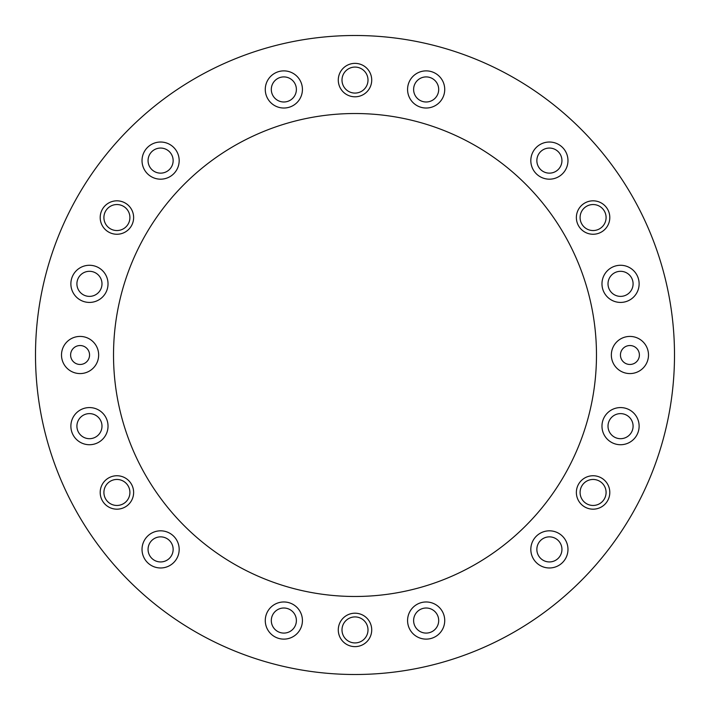 <?xml version="1.0" encoding="UTF-8"?>
<svg xmlns="http://www.w3.org/2000/svg" width="710" height="710" viewBox="0 0 710 710"><rect width="100%" height="100%" fill="white"/><g stroke="black" fill="none" stroke-linecap="round" stroke-linejoin="round"><path stroke-width="1.06" d="M61.504 355A18.575 18.575 0 0 0 80.079 373.575A18.575 18.575 0 0 0 98.654 355A18.575 18.575 0 0 0 80.079 336.425A18.575 18.575 0 0 0 61.504 355M70.609 355A9.47 9.47 0 0 0 80.079 364.47A9.47 9.47 0 0 0 89.558 355A9.47 9.47 0 0 0 80.079 345.53A9.47 9.47 0 0 0 70.609 355M611.346 355A18.575 18.575 0 0 0 629.921 373.575A18.575 18.575 0 0 0 648.496 355A18.575 18.575 0 0 0 629.921 336.425A18.575 18.575 0 0 0 611.346 355M620.442 355A9.47 9.47 0 0 0 629.921 364.47A9.47 9.47 0 0 0 639.39 355A9.47 9.47 0 0 0 629.921 345.53A9.47 9.47 0 0 0 620.442 355M338.279 80.079A16.72 16.72 0 0 0 355 96.8A16.72 16.72 0 0 0 371.72 80.079A16.72 16.72 0 0 0 355 63.367A16.72 16.72 0 0 0 338.279 80.079M341.998 80.079A13.002 13.002 0 0 0 355 93.081A13.002 13.002 0 0 0 368.002 80.079A13.002 13.002 0 0 0 355 67.077A13.002 13.002 0 0 0 341.998 80.079M576.369 217.544A16.72 16.72 0 0 0 593.09 234.256A16.72 16.72 0 0 0 609.801 217.544A16.72 16.72 0 0 0 593.09 200.823A16.72 16.72 0 0 0 576.369 217.544M580.088 217.544A13.002 13.002 0 0 0 593.09 230.546A13.002 13.002 0 0 0 606.091 217.544A13.002 13.002 0 0 0 593.09 204.542A13.002 13.002 0 0 0 580.088 217.544M576.369 492.456A16.72 16.72 0 0 0 593.09 509.176A16.72 16.72 0 0 0 609.801 492.456A16.72 16.72 0 0 0 593.09 475.744A16.72 16.72 0 0 0 576.369 492.456M580.088 492.456A13.002 13.002 0 0 0 593.09 505.458A13.002 13.002 0 0 0 606.091 492.456A13.002 13.002 0 0 0 593.09 479.454A13.002 13.002 0 0 0 580.088 492.456M338.279 629.921A16.72 16.72 0 0 0 355 646.632A16.72 16.72 0 0 0 371.72 629.921A16.72 16.72 0 0 0 355 613.2A16.72 16.72 0 0 0 338.279 629.921M341.998 629.921A13.002 13.002 0 0 0 355 642.923A13.002 13.002 0 0 0 368.002 629.921A13.002 13.002 0 0 0 355 616.919A13.002 13.002 0 0 0 341.998 629.921M100.199 492.456A16.72 16.72 0 0 0 116.91 509.176A16.72 16.72 0 0 0 133.631 492.456A16.72 16.72 0 0 0 116.91 475.744A16.72 16.72 0 0 0 100.199 492.456M103.908 492.456A13.002 13.002 0 0 0 116.91 505.458A13.002 13.002 0 0 0 129.912 492.456A13.002 13.002 0 0 0 116.91 479.454A13.002 13.002 0 0 0 103.908 492.456M100.199 217.544A16.72 16.72 0 0 0 116.91 234.256A16.72 16.72 0 0 0 133.631 217.544A16.72 16.72 0 0 0 116.91 200.823A16.72 16.72 0 0 0 100.199 217.544M103.908 217.544A13.002 13.002 0 0 0 116.91 230.546A13.002 13.002 0 0 0 129.912 217.544A13.002 13.002 0 0 0 116.91 204.542A13.002 13.002 0 0 0 103.908 217.544M265.274 89.451A18.575 18.575 0 0 0 283.849 108.026A18.575 18.575 0 0 0 302.424 89.451A18.575 18.575 0 0 0 283.849 70.876A18.575 18.575 0 0 0 265.274 89.451M271.309 89.451A12.54 12.54 0 0 0 283.849 101.992A12.54 12.54 0 0 0 296.381 89.451A12.54 12.54 0 0 0 283.849 76.911A12.54 12.54 0 0 0 271.309 89.451M407.575 89.451A18.575 18.575 0 0 0 426.151 108.026A18.575 18.575 0 0 0 444.726 89.451A18.575 18.575 0 0 0 426.151 70.876A18.575 18.575 0 0 0 407.575 89.451M413.619 89.451A12.54 12.54 0 0 0 426.151 101.992A12.54 12.54 0 0 0 438.691 89.451A12.54 12.54 0 0 0 426.151 76.911A12.54 12.54 0 0 0 413.619 89.451M530.823 160.602A18.575 18.575 0 0 0 549.398 179.177A18.575 18.575 0 0 0 567.973 160.602A18.575 18.575 0 0 0 549.398 142.027A18.575 18.575 0 0 0 530.823 160.602M536.858 160.602A12.54 12.54 0 0 0 549.398 173.142A12.54 12.54 0 0 0 561.938 160.602A12.54 12.54 0 0 0 549.398 148.062A12.54 12.54 0 0 0 536.858 160.602M601.973 283.849A18.575 18.575 0 0 0 620.549 302.424A18.575 18.575 0 0 0 639.124 283.849A18.575 18.575 0 0 0 620.549 265.274A18.575 18.575 0 0 0 601.973 283.849M608.009 283.849A12.54 12.54 0 0 0 620.549 296.381A12.54 12.54 0 0 0 633.089 283.849A12.54 12.54 0 0 0 620.549 271.309A12.54 12.54 0 0 0 608.009 283.849M601.973 426.151A18.575 18.575 0 0 0 620.549 444.726A18.575 18.575 0 0 0 639.124 426.151A18.575 18.575 0 0 0 620.549 407.575A18.575 18.575 0 0 0 601.973 426.151M608.009 426.151A12.54 12.54 0 0 0 620.549 438.691A12.54 12.54 0 0 0 633.089 426.151A12.54 12.54 0 0 0 620.549 413.619A12.54 12.54 0 0 0 608.009 426.151M530.823 549.398A18.575 18.575 0 0 0 549.398 567.973A18.575 18.575 0 0 0 567.973 549.398A18.575 18.575 0 0 0 549.398 530.823A18.575 18.575 0 0 0 530.823 549.398M536.858 549.398A12.54 12.54 0 0 0 549.398 561.938A12.54 12.54 0 0 0 561.938 549.398A12.54 12.54 0 0 0 549.398 536.858A12.54 12.54 0 0 0 536.858 549.398M407.575 620.549A18.575 18.575 0 0 0 426.151 639.124A18.575 18.575 0 0 0 444.726 620.549A18.575 18.575 0 0 0 426.151 601.973A18.575 18.575 0 0 0 407.575 620.549M413.619 620.549A12.54 12.54 0 0 0 426.151 633.089A12.54 12.54 0 0 0 438.691 620.549A12.54 12.54 0 0 0 426.151 608.009A12.54 12.54 0 0 0 413.619 620.549M265.274 620.549A18.575 18.575 0 0 0 283.849 639.124A18.575 18.575 0 0 0 302.424 620.549A18.575 18.575 0 0 0 283.849 601.973A18.575 18.575 0 0 0 265.274 620.549M271.309 620.549A12.54 12.54 0 0 0 283.849 633.089A12.54 12.54 0 0 0 296.381 620.549A12.54 12.54 0 0 0 283.849 608.009A12.54 12.54 0 0 0 271.309 620.549M142.027 549.398A18.575 18.575 0 0 0 160.602 567.973A18.575 18.575 0 0 0 179.177 549.398A18.575 18.575 0 0 0 160.602 530.823A18.575 18.575 0 0 0 142.027 549.398M148.062 549.398A12.54 12.54 0 0 0 160.602 561.938A12.54 12.54 0 0 0 173.142 549.398A12.54 12.54 0 0 0 160.602 536.858A12.54 12.54 0 0 0 148.062 549.398M70.876 426.151A18.575 18.575 0 0 0 89.451 444.726A18.575 18.575 0 0 0 108.026 426.151A18.575 18.575 0 0 0 89.451 407.575A18.575 18.575 0 0 0 70.876 426.151M76.911 426.151A12.54 12.54 0 0 0 89.451 438.691A12.54 12.54 0 0 0 101.992 426.151A12.54 12.54 0 0 0 89.451 413.619A12.54 12.54 0 0 0 76.911 426.151M70.876 283.849A18.575 18.575 0 0 0 89.451 302.424A18.575 18.575 0 0 0 108.026 283.849A18.575 18.575 0 0 0 89.451 265.274A18.575 18.575 0 0 0 70.876 283.849M76.911 283.849A12.54 12.54 0 0 0 89.451 296.381A12.54 12.54 0 0 0 101.992 283.849A12.54 12.54 0 0 0 89.451 271.309A12.54 12.54 0 0 0 76.911 283.849M142.027 160.602A18.575 18.575 0 0 0 160.602 179.177A18.575 18.575 0 0 0 179.177 160.602A18.575 18.575 0 0 0 160.602 142.027A18.575 18.575 0 0 0 142.027 160.602M148.062 160.602A12.54 12.54 0 0 0 160.602 173.142A12.54 12.54 0 0 0 173.142 160.602A12.54 12.54 0 0 0 160.602 148.062A12.54 12.54 0 0 0 148.062 160.602M113.52 355A241.48 241.48 0 0 0 355 596.48A241.48 241.48 0 0 0 596.48 355A241.48 241.48 0 0 0 355 113.52A241.48 241.48 0 0 0 113.52 355M674.5 355A319.5 319.5 0 0 0 355 35.5A319.5 319.5 0 0 0 35.5 355A319.5 319.5 0 0 0 355 674.5A319.5 319.5 0 0 0 674.5 355"/></g></svg>
